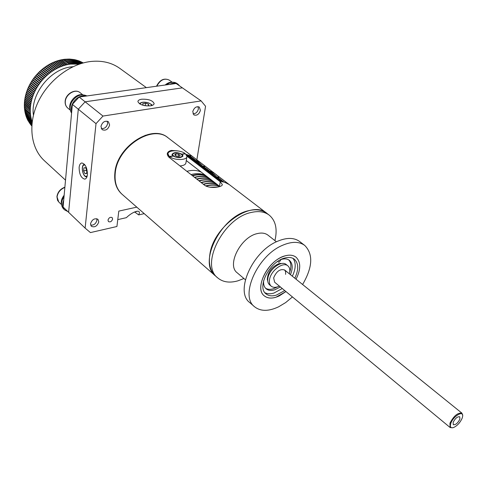 <?xml version="1.0" encoding="UTF-8"?>
<svg xmlns="http://www.w3.org/2000/svg" width="487" height="487" viewBox="0 0 487 487"><rect width="100%" height="100%" fill="white"/><g stroke="black" fill="none" stroke-linecap="round" stroke-linejoin="round"><path stroke-width="0.73" d="M267.783 281.249L267.314 279.416C267.777 272.148 271.636 266.894 278.893 263.662L282.338 263.455M280.822 263.698L279.988 263.418M278.047 261.19L278.339 262.061L279.221 262.176L281.102 259.468M280.926 259.522L281.413 259.376C284.755 258.475 287.446 258.822 289.485 260.405C292.742 263.467 293.058 268.227 290.447 274.68M280.396 286.965L274.65 289.862C271.125 290.891 268.288 290.538 266.146 288.803C264.131 287.013 263.297 284.298 263.65 280.646M265.561 288.237C267.643 289.509 270.242 289.686 273.347 288.767L277.706 286.782M289.735 272.081C291.524 266.773 291.202 262.706 288.748 259.894M294.824 278.217C298.799 269.695 298.659 263.382 294.422 259.279C291.957 257.373 288.712 256.966 284.676 258.055C269.78 261.513 256.57 287.16 266.005 293.85C268.617 295.974 272.081 296.394 276.385 295.116L284.731 290.556M264.928 292.717C267.406 294.002 270.413 294.118 273.938 293.058L282.271 288.523M292.346 276.214C295.919 268.66 296.145 262.718 293.016 258.384M249.027 210.597C221.232 215.838 197.564 262.925 215.461 275.922L215.461 275.922C210.214 271.064 208.369 263.753 209.927 253.989C213.787 226.09 251.956 199.463 266.888 213.349C262.274 209.867 256.32 208.947 249.027 210.597M274.924 240.608C277.602 229.182 275.715 220.696 269.256 215.157C264.648 211.681 258.694 210.774 251.402 212.435C223.588 217.726 199.828 264.91 217.707 277.882C222.857 282.174 229.554 283.166 237.808 280.865L243.914 278.515M276.421 241.789L268.051 235.209C265.263 233.06 261.641 232.53 257.179 233.626C240.645 237.072 226.498 265.129 237.175 272.775L245.369 279.751M285.175 255.821C268.526 259.662 253.733 288.353 264.271 295.828C267.199 298.214 271.076 298.689 275.91 297.247L285.948 291.567L279.301 295.895C273.043 298.799 268.027 298.774 264.271 295.828C254.792 288.992 265.987 263.686 281.705 257.112C287.677 254.5 292.45 254.524 296.023 257.185C293.284 255.072 289.662 254.622 285.175 255.821M296.053 279.209C300.936 269.329 300.923 261.988 296.023 257.185C300.923 261.988 300.936 269.329 296.053 279.209M267.278 278.954L267.716 279.715M194.398 175.217L192.438 175.697C198.014 174.169 202.854 174.456 206.963 176.556C203.383 174.711 199.195 174.267 194.398 175.217M207.103 176.665C203.523 174.821 199.335 174.376 194.538 175.326L192.578 175.807M194.611 177.408L196.571 176.921C201.375 175.965 205.563 176.404 209.142 178.242C205.563 176.404 201.375 175.965 196.571 176.921L194.611 177.408M194.471 177.292L196.431 176.811C201.234 175.85 205.423 176.294 208.996 178.132M209.282 178.352C205.709 176.513 201.521 176.075 196.711 177.031L194.751 177.518M198.757 178.632L196.797 179.119L198.757 178.632C203.566 177.664 207.754 178.102 211.328 179.94C207.754 178.102 203.566 177.664 198.757 178.632M211.474 180.05C207.9 178.212 203.706 177.779 198.903 178.741L196.937 179.234M200.954 180.354L198.988 180.847L200.954 180.354C205.764 179.38 209.958 179.806 213.531 181.639C209.958 179.806 205.764 179.38 200.954 180.354M213.671 181.754C210.098 179.916 205.91 179.49 201.094 180.464L199.134 180.957M203.158 182.083L201.198 182.576L203.158 182.083C207.979 181.097 212.168 181.523 215.741 183.356C212.168 181.523 207.979 181.097 203.158 182.083M215.887 183.465C212.314 181.633 208.119 181.213 203.304 182.193L201.338 182.692M205.38 183.818L203.414 184.317L205.38 183.818C210.195 182.826 214.39 183.246 217.963 185.072C214.39 183.246 210.195 182.826 205.38 183.818M218.109 185.182C214.536 183.356 210.341 182.942 205.52 183.934L203.554 184.433M207.608 185.565L205.843 186.004L207.608 185.565C212.216 184.603 216.258 184.944 219.74 186.576C216.258 184.944 212.216 184.603 207.608 185.565M219.686 186.594C216.24 185.042 212.265 184.737 207.754 185.675L206.044 186.101M217.598 187.075L210.664 187.294M217.872 187.026L210.214 187.239L217.872 187.026M196.657 179.009L198.617 178.522C203.426 177.554 207.614 177.992 211.188 179.831M198.848 180.732L200.808 180.239C205.624 179.265 209.812 179.697 213.385 181.529M201.052 182.467L203.018 181.968C207.833 180.987 212.028 181.414 215.595 183.24M203.268 184.202L205.234 183.702C210.055 182.716 214.25 183.13 217.817 184.963M205.648 185.906L207.462 185.45C212.162 184.476 216.271 184.841 219.789 186.558M209.806 187.178L218.103 186.984M191.044 174.602C196.614 173.08 201.454 173.372 205.557 175.472M206.677 176.337C202.574 174.236 197.734 173.95 192.158 175.478M201.381 172.24C197.272 170.133 192.438 169.829 186.88 171.333M462.187 418.108L462.62 416.434C463.831 409.884 453.16 416.129 450.804 423.416C449.781 426.892 450.664 428.28 453.458 427.58C457.25 425.833 460.16 422.673 462.187 418.108M452.374 427.811L450.134 427.525L449.933 423.227C453.75 415.886 457.75 412.532 461.938 413.165L462.638 415.283M453.16 422.314L453.269 424.688C455.564 425.048 457.768 423.215 459.868 419.185L459.765 416.787C457.463 416.44 455.266 418.278 453.16 422.314M285.595 274.358L285.668 271.776L284.633 269.987C280.086 268.647 276.427 271.277 273.657 277.882L274.613 282.18L450.134 427.525M289.369 273.816L289.528 273.195C290.228 269.877 289.692 267.436 287.908 265.872L286.24 264.538C281.675 260.168 269.555 268.842 267.984 277.7C267.345 280.92 267.874 283.294 269.573 284.822L271.21 286.192C273.244 287.756 275.952 287.72 279.331 286.088M287.908 265.872C283.349 261.507 271.216 270.206 269.634 279.069C268.994 282.29 269.518 284.664 271.21 286.192M181.754 154.513L181.809 154.16C177.025 151.999 173.768 152.09 172.033 154.434L172.824 156.126M169.793 156.698L173.135 156.065C177.925 158.238 181.194 158.153 182.935 155.81L182.077 154.367L185.364 153.746L186.953 156.345C187.355 160.357 174.62 160.649 169.793 156.698L169.732 157.124L169.464 156.917L167.997 153.953L167.711 155.925M180.007 165.933C183.757 165.61 185.742 164.527 185.961 162.682L186.874 156.875M185.048 153.801L185.09 153.533C180.227 149.649 167.644 149.923 167.997 153.953M185.09 153.533L181.809 154.16M172.867 155.858L169.525 156.491M182.077 154.367L182.022 154.75M169.774 156.857L169.464 156.917M177.402 150.848L171.448 150.422C168.788 151.037 167.382 152.285 167.224 154.16L168.825 157.149L204.473 185.151C209.538 189.09 222.912 187.245 222.291 184.463L220.258 181.761L186.947 156.163M186.746 155.396L190.965 156.424L186.704 155.304M192.322 157.465L187.136 156.236L192.322 157.465M193.686 158.506L188.493 157.283L193.686 158.506M195.056 159.553L189.863 158.33L195.056 159.553M212.308 175.582L219.059 177.365L212.308 175.582M219.558 181.152L224.769 182.302L229.127 184.506L224.623 182.187L219.558 181.152M201.959 164.837L196.76 163.632L201.959 164.837M208.966 170.2L203.761 169.013L208.966 170.2M216.082 175.649L210.877 174.48L216.082 175.649M223.314 181.182L218.097 180.032L223.314 181.182M197.801 161.66L192.608 160.442L197.801 161.66M204.747 166.974L199.548 165.775L204.747 166.974M211.802 172.374L206.591 171.193L211.802 172.374M218.961 177.852L213.75 176.69L218.961 177.852M199.183 162.713L193.99 161.501L199.183 162.713M206.147 168.045L200.948 166.852L206.147 168.045M213.221 173.463L208.016 172.282L213.221 173.463M220.404 178.96L215.193 177.804L220.404 178.96M200.571 163.778L195.372 162.567L200.571 163.778M207.553 169.123L202.355 167.93L207.553 169.123M214.651 174.553L209.44 173.378L214.651 174.553M221.859 180.068L216.642 178.918L221.859 180.068M198.154 164.703L204.893 166.53L198.154 164.703M186.046 154.373L191.148 156.017L186.131 154.47M205.179 170.103L210.378 171.284L214.749 173.518L210.238 171.18L205.179 170.103M191.233 159.389L196.425 160.607L200.802 162.859L196.291 160.497L191.233 159.389M266.73 213.227L168.313 138.01C152.693 123.899 117.245 146.727 115.261 172.988C114.36 182.175 116.63 189.273 122.073 194.276L217.707 277.882M219.844 186.539L186.296 160.558M190.892 156.4L186.716 155.329M187.166 156.26L192.176 157.38M188.53 157.307L193.54 158.421M189.893 158.36L194.903 159.468M218.961 177.323L212.344 175.612M196.791 163.656L201.807 164.752M203.797 169.038L208.813 170.115M210.908 174.504L215.93 175.563M218.133 180.056L223.156 181.091M197.734 161.635L192.639 160.467M199.579 165.799L204.595 166.889M206.628 171.217L211.644 172.282M218.888 177.828L213.781 176.714M194.021 161.526L199.037 162.628M206.08 168.021L200.979 166.877M208.052 172.307L213.069 173.372M215.23 177.828L220.252 178.869M195.403 162.591L200.419 163.693M202.385 167.96L207.401 169.038M209.477 173.409L214.499 174.468M216.678 178.942L221.701 179.983M204.796 166.487L198.185 164.728M186.071 154.403L191.001 155.937M87.41 174.754C87.325 167.985 85.481 164.052 81.871 162.962C80.367 163.206 79.454 164.685 79.125 167.4C79.223 174.145 81.079 178.053 84.683 179.131C86.162 178.893 87.07 177.432 87.41 174.754M141.601 99.232C139.215 99.628 137.979 100.413 137.9 101.594C139.465 104.705 143.659 106.117 150.489 105.837C152.833 105.435 154.044 104.65 154.123 103.494C152.577 100.389 148.401 98.971 141.601 99.232M135.045 212.259L138.679 214.901L139.361 213.251C139.617 211.535 138.661 210.901 136.488 211.346C133.231 212.253 129.846 214.365 126.334 217.683L117.769 219.619M112.619 219.077L112.156 217.604C110.269 216.843 108.881 217.683 107.992 220.112L108.455 221.579C110.342 222.34 111.73 221.506 112.619 219.077M90.521 223.746C92.098 219.412 94.581 217.939 97.972 219.327L98.788 221.895C97.199 226.23 94.715 227.691 91.319 226.278L90.521 223.746M192.761 111.62C194.13 107.615 196.322 106.105 199.329 107.085L200.413 110.385C199.031 114.39 196.833 115.894 193.832 114.889L192.761 111.62M100.949 126.413C102.416 121.945 104.918 120.392 108.461 121.762L109.618 125.019C108.132 129.487 105.624 131.021 102.081 129.627L100.949 126.413M121.963 194.179L121.707 193.96C116.265 188.956 113.995 181.858 114.895 172.672C116.868 146.423 152.303 123.607 167.93 137.718L168.039 137.803M72.368 104.382L79.144 97.029L85.122 101.801L78.297 109.216L68.618 212.314L78.297 109.216L72.368 104.382L63.085 207.018L85.122 228.111L96.012 123.649L78.297 109.216L85.122 101.801L102.982 116.064L201.131 100.9L205.563 106.257L196.858 159.827M201.131 100.9L182.394 87.861L85.122 101.801L182.394 87.861L176.111 83.484L79.144 97.029M136.792 207.145L118.81 211.102L116.923 226.504L90.436 232.591L85.122 228.111M138.679 214.901L144.231 213.653M102.982 116.064L96.012 123.649M44.506 160.82L44.262 160.6C30.851 148.267 27.722 124.587 37.785 102.733C47.799 80.872 69.909 63.858 90.777 61.49C102.142 60.309 111.87 62.64 119.966 68.49L146.374 87.636M32.142 122.03L26.353 116.917L25.981 115.863L31.783 120.733L25.878 115.529L25.555 114.445L31.375 119.303L25.464 114.104L25.196 112.996L31.028 117.842L25.117 112.643L24.898 111.517L30.748 116.344L24.831 111.158L24.66 110.007L30.535 114.822L24.612 109.642L24.49 108.473L30.413 113.648L24.46 108.108L24.387 106.921L30.304 111.712L24.374 106.543L24.35 105.344L30.285 110.123L24.35 104.967L24.38 103.749L30.322 108.905L30.34 108.522L24.399 103.372L24.478 102.148L30.419 107.292L30.456 106.903L24.508 101.759L24.636 100.529L30.59 105.667L30.638 105.277L24.685 100.139L24.867 98.904L30.827 104.029L30.894 103.64L24.928 98.514L25.16 97.272L31.125 102.392L31.211 102.002L25.239 96.889L25.519 95.647L31.497 100.748L31.594 100.359L25.616 95.257L25.945 94.015L31.929 99.111L32.039 98.721L26.061 93.626L26.438 92.39L32.428 97.473L32.556 97.083L26.566 92L26.992 90.771L32.988 95.848L33.134 95.458L27.132 90.387L27.607 89.164L33.615 94.228L33.773 93.845L27.765 88.78L28.289 87.569L34.297 92.627L34.474 92.244L28.459 87.191L29.025 85.998L35.046 91.039L35.234 90.661L29.214 85.621L29.823 84.44L35.855 89.474L36.056 89.103L30.024 84.068L30.681 82.906L36.72 87.928L36.933 87.563L30.894 82.54L31.594 81.396L37.639 86.412L37.864 86.053L31.819 81.043L32.556 79.917L38.613 84.921L38.857 84.568L32.799 79.57L33.579 78.474L39.642 83.46L39.897 83.119L33.828 78.133L34.644 77.062L40.719 82.035L40.987 81.7L34.906 76.727L35.764 75.686L41.845 80.653L42.126 80.325L36.038 75.363L36.927 74.347L43.02 79.302L43.306 78.991L37.213 74.036L38.138 73.056L44.238 77.999L44.536 77.695L38.43 72.752L39.386 71.808L45.498 76.739L45.802 76.447L39.691 71.516L40.677 70.603L46.795 75.528L47.111 75.248L40.987 70.323L42.004 69.452L48.134 74.365L48.456 74.097L42.326 69.184L43.361 68.35L49.504 73.257L49.832 72.995L43.69 68.101L44.755 67.309L50.904 72.198L51.238 71.954L45.09 67.066L46.174 66.317L52.334 71.199L52.675 70.968L46.521 66.086L47.623 65.38L53.789 70.256L54.142 70.037L47.976 65.167L49.096 64.509L55.268 69.367L55.628 69.166L49.449 64.308L50.587 63.694L56.766 68.545L57.131 68.357L50.946 63.511L52.097 62.945L58.288 67.784L58.653 67.614L52.456 62.774L53.619 62.257L59.816 67.09L60.187 66.932L53.984 62.099L55.153 61.63L61.362 66.457L61.733 66.317L55.524 61.496L56.699 61.076L62.914 65.891L63.286 65.769L57.07 60.954L58.251 60.583L64.473 65.392L64.844 65.282L58.623 60.479L59.804 60.163L66.031 64.96L66.409 64.868L60.175 60.071L61.356 59.804L67.596 64.601L61.727 59.731L62.908 59.517L69.525 64.247L63.28 59.463L64.454 59.298L69.391 59.067L74.882 59.7L78.991 60.881L83.289 62.92M33.426 115.151C30.2 94.289 50.545 68.63 71.766 66.829L72.989 66.707M64.454 59.298L70.706 64.083L79.326 64.126M82.796 62.64L83.204 62.945M83.003 63L81.834 62.19M81.566 61.989L82.93 63.018M82.668 63.091L80.568 61.606M80.294 61.405L82.571 63.115M82.242 63.213L79.265 61.088M78.991 60.881L82.126 63.243M81.737 63.359L77.932 60.631M77.652 60.425L81.603 63.401M81.146 63.535L76.562 60.242M76.282 60.029L80.994 63.584M80.477 63.748L75.168 59.913M74.882 59.7L80.312 63.803M79.74 63.986L73.744 59.657M73.452 59.438L79.551 64.053M78.626 64.034L72.295 59.469M72.003 59.244L78.273 63.998M77.153 63.9L70.81 59.335M70.524 59.116L76.794 63.876M75.655 63.827L69.294 59.262M69.032 59.061L75.296 63.821M74.14 63.827L67.766 59.262M67.516 59.073L73.781 63.84M72.612 63.9L66.226 59.329M65.995 59.152L72.246 63.925M71.072 64.034L64.674 59.469M69.525 64.247L70.706 64.083M67.967 64.521L69.154 64.302M66.409 64.868L67.596 64.601M64.844 65.282L66.031 64.96M63.286 65.769L64.473 65.392M61.733 66.317L62.914 65.891M60.187 66.932L61.362 66.457M58.653 67.614L59.816 67.09M57.131 68.357L58.288 67.784M55.628 69.166L56.766 68.545M54.142 70.037L55.268 69.367M52.675 70.968L53.789 70.256M51.238 71.954L52.334 71.199M49.832 72.995L50.904 72.198M48.456 74.097L49.504 73.257M47.111 75.248L48.134 74.365M45.802 76.447L46.795 75.528M38.138 73.056L38.43 72.752L44.518 77.713L45.498 76.739M43.306 78.991L44.238 77.999M35.764 75.686L36.038 75.363L42.119 80.331L43.02 79.302M40.987 81.7L41.845 80.653M39.897 83.119L40.719 82.035L34.644 77.062L34.906 76.727M38.857 84.568L39.642 83.46M37.864 86.053L38.613 84.921M36.933 87.563L37.639 86.412M36.056 89.103L36.72 87.928M35.234 90.661L35.855 89.474M34.474 92.244L35.046 91.039M33.773 93.845L34.297 92.627M33.134 95.458L33.615 94.228M32.556 97.083L32.988 95.848M32.039 98.721L32.428 97.473M31.594 100.359L31.929 99.111M31.211 102.002L31.497 100.748M30.894 103.64L31.125 102.392M30.638 105.277L30.827 104.029M30.456 106.903L30.59 105.667M30.34 108.522L30.419 107.292M30.285 110.123L30.322 108.905M30.304 111.712L30.285 110.506M30.383 113.282L30.316 112.089M30.535 114.822L30.413 113.648M30.748 116.344L30.578 115.188M31.028 117.842L30.809 116.703M25.732 114.342L31.381 119.327L31.107 118.189M31.783 120.733L31.466 119.644M32.16 121.878L31.886 121.068M32.045 122.827L26.882 118.268L26.475 117.245L32.118 122.225M31.965 123.552L27.479 119.583L27.022 118.585L32.026 123.01M31.905 124.191L28.13 120.849L27.631 119.887L31.953 123.71M31.856 124.751L28.295 121.147L31.892 124.331M31.819 125.22L29.019 122.359L31.85 124.867M31.795 125.597L29.798 123.528L31.813 125.317M31.777 125.89L30.632 124.648L31.789 125.676M24.679 101.911L24.478 102.148L24.508 101.759M24.855 100.285L24.636 100.529L24.685 100.139M25.093 98.654L24.867 98.904L24.928 98.514M25.397 97.023L25.16 97.272L25.239 96.889M25.774 95.385L25.519 95.647L25.616 95.257M26.207 93.754L25.945 94.015L26.061 93.626M26.712 92.128L26.438 92.39L26.566 92M27.278 90.509L26.992 90.771L27.132 90.387M27.905 88.902L27.607 89.164L27.765 88.78M28.599 87.313L28.289 87.569L28.459 87.191M29.348 85.736L29.025 85.998L29.214 85.621M30.164 84.184L29.823 84.44L30.024 84.068M31.028 82.656L30.681 82.906L30.894 82.54M31.953 81.152L31.594 81.396L31.819 81.043M32.933 79.679L32.556 79.917L32.799 79.57M33.962 78.243L33.579 78.474L33.828 78.133M36.927 74.347L37.213 74.036L37.061 74.456M39.386 71.808L39.691 71.516L39.526 71.918M40.677 70.603L40.987 70.323L40.817 70.718M42.004 69.452L42.326 69.184L42.144 69.568M43.361 68.35L43.69 68.101L43.501 68.466M44.755 67.309L45.09 67.066L44.901 67.419M46.174 66.317L46.521 66.086L46.32 66.433M47.623 65.38L47.976 65.167L47.775 65.501M49.096 64.509L49.449 64.308L49.248 64.631M50.587 63.694L50.946 63.511L50.739 63.815M52.097 62.945L52.456 62.774L52.255 63.066M53.619 62.257L53.984 62.099L53.783 62.385M55.153 61.63L55.524 61.496L55.323 61.764M56.699 61.076L57.07 60.954L56.876 61.21M58.251 60.583L58.623 60.479L58.434 60.723M25.379 112.917L31.04 117.897M25.081 111.45L30.76 116.43M24.849 109.946L30.547 114.938M24.679 108.418L30.395 113.416M24.575 106.872L30.31 111.87M24.539 105.308L30.285 110.299M24.569 103.719L30.328 108.717M24.667 102.124L30.438 107.116M24.825 100.517L30.608 105.502M25.05 98.898L30.851 103.883M25.348 97.278L31.156 102.258M25.708 95.653L31.527 100.626M26.128 94.034L31.959 99.001M26.615 92.414L32.459 97.376M27.169 90.807L33.019 95.762M27.783 89.206L33.646 94.155M28.459 87.623L34.327 92.56M29.19 86.059L35.076 90.984M29.987 84.507L35.88 89.425M30.839 82.985L36.738 87.891M31.746 81.481L37.657 86.382M32.708 80.014L38.625 84.902M33.719 78.571L39.648 83.447M35.046 76.836L34.784 77.165M36.172 75.473L35.898 75.795M43.294 78.997L37.341 74.158M45.778 76.471L39.806 71.65M47.081 75.272L41.097 70.463M48.414 74.127L42.424 69.331M49.784 73.038L43.787 68.247M51.184 71.997L45.175 67.224M52.608 71.011L46.6 66.25M54.063 70.085L48.043 65.337M55.536 69.221L49.51 64.479M57.028 68.411L51.001 63.681M58.537 67.669L52.505 62.951M60.059 66.987L54.027 62.281M61.593 66.372L55.555 61.679M63.133 65.818L57.095 61.137M64.674 65.331L58.635 60.668M66.22 64.917L60.181 60.26M67.766 64.564L61.727 59.925M69.306 64.278L63.273 59.651M70.834 64.065L64.808 59.451M72.356 63.919L66.335 59.323M73.86 63.84L67.851 59.256M75.351 63.821L69.349 59.262M76.818 63.876L70.834 59.335M304.649 245.357L299.706 241.564C294.111 237.455 286.66 237.388 277.346 241.357C252.412 251.499 234.728 291.616 249.636 302.488L249.764 302.597M302.61 284.505C312.642 267.247 313.366 254.238 304.789 245.472C299.213 241.375 291.762 241.333 282.436 245.345C257.453 255.608 239.598 295.871 254.476 306.694C260.521 311.497 268.574 311.534 278.625 306.804L285.692 302.555L292.437 296.936M179.064 156.333L176.306 156.096L174.73 154.872L175.91 153.886L178.662 154.129L180.239 155.347L179.064 156.333M175.655 155.59L175.91 153.886M178.333 156.272L178.662 154.129M86.388 169.385L86.82 171.515L86.26 170.34L83.636 170.84L83.941 167.851L85.584 167.68L86.923 170.511L86.613 173.5L84.969 173.658L83.636 170.84M86.631 173.342L84.969 173.658M86.26 170.34L86.363 169.33M148.371 105.685L148.565 104.224L148.748 105.624L146.727 105.929M148.565 104.224L145.57 103.244L142.746 103.664L142.916 105.064L144.761 105.673M145.242 105.752L145.57 103.244M96.761 218.693L96.943 220.252C95.939 223.758 93.833 225.384 90.631 225.128M107.213 121.166L107.645 123.497C106.665 127.186 104.535 128.872 101.259 128.55M198.045 106.629L198.373 108.991C197.485 112.162 195.695 113.781 192.998 113.836M64.144 195.281C61.557 198.532 60.717 201.715 61.618 204.844M82.455 94.77C75.448 93.425 67.48 103.323 70.274 109.892M172.544 82.26C170.03 81.98 167.571 82.9 165.172 85.012M67.827 211.559L64.631 209.903L63.535 208.85C61.106 206.165 60.924 202.695 62.993 198.434L64.01 196.815M64.631 209.903C62.366 207.462 62.056 204.254 63.694 200.285M71.686 111.87C70.895 109.082 71.279 106.16 72.825 103.104C76.38 97.406 80.86 95.05 86.272 96.03M71.577 113.112C69.611 109.946 69.635 106.294 71.65 102.148C76.063 95.507 81.171 93.437 86.966 95.933M169.799 84.367C172.928 82.747 175.673 82.705 178.023 84.227L179.666 85.962M166.615 84.811C170.353 81.993 173.743 81.512 176.781 83.362L178.023 84.227M219.467 186.235L220.258 181.761M172.118 154.677L172.088 154.805C171.789 154.257 172.605 153.642 174.547 152.973C177.712 152.687 180.08 153.174 181.651 154.428L182.722 156.449M173.585 155.852C176.878 158.598 185.054 157.021 181.371 154.373C178.096 151.664 169.951 153.186 173.585 155.852M134.394 212.052L137.115 211.236M85.14 165.184L84.275 165.02C80.69 165.148 82.772 176.909 86.272 176.318L87.246 175.813M151.341 105.673C151.597 104.62 150.586 103.688 148.304 102.879C143.562 101.771 140.822 102.179 140.073 104.096M64.856 187.416C60.376 189.285 57.776 192.468 57.058 196.973L58.738 201.953L57.582 200.364L56.918 196.705C57.649 192.091 60.303 188.926 64.881 187.191M65.301 101.673C65.136 104.352 65.928 106.452 67.669 107.974C65.824 106.355 64.984 104.175 65.148 101.43C65.435 94.076 75.114 88.275 80.081 92.664C75.363 88.397 65.587 94.314 65.301 101.673M172.252 82.224L169.068 80.008C164.259 77.92 160.174 79.978 156.82 86.181M266.888 213.349L269.098 215.041M284.603 269.962L461.938 413.165M280.573 263.345L280.962 263.662M201.295 172.191L186.29 160.582M182.887 156.114L182.935 155.81M167.309 137.285L166.925 136.993M121.312 193.564L120.946 193.248M222.206 184.944L222.291 184.463M139.428 212.728L139.361 213.251M154.075 103.859L154.123 103.494M85.067 179.058L84.683 179.131M44.262 160.6L65.514 180.147M249.636 302.488L254.476 306.694M137.383 211.212L133.602 212.423M84.44 164.283C80.325 165.099 82.711 177.518 86.893 176.903M151.956 105.502C152.504 105.131 151.329 104.248 148.432 102.848C144.146 101.716 141.181 102.02 139.525 103.768M145.169 135.715L145.229 135.264M61.545 204.637L58.738 201.953M70.329 110.172L67.669 107.974M82.735 94.764L80.081 92.664M156.516 86.223C159.742 79.874 163.924 77.804 169.068 80.008"/></g></svg>
